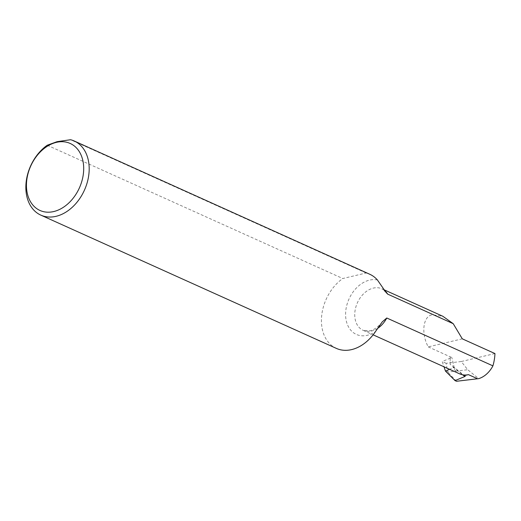 <?xml version="1.0" encoding="UTF-8"?>
<svg xmlns="http://www.w3.org/2000/svg" width="521" height="521" viewBox="0 0 521 521"><rect width="100%" height="100%" fill="white"/><g stroke="black" fill="none" stroke-linecap="round" stroke-linejoin="round"><path stroke-width="0.39" stroke-dasharray="2.6 1.95" d="M462.29 338.832L428.242 346.888C420.792 333.271 423.137 315.622 432.515 314.795L442.87 316.293M428.242 346.888L451.837 357.523L442.212 361.541L444.009 366.797M450.164 364.518L450.203 356.787L450.164 364.518L452.684 365.657A22.787 16.542 -65.7 0 0 453.29 367.149L453.042 367.038A22.787 16.542 -65.7 0 0 459.633 373.844M494.95 353.557L461.28 361.522L467.702 369.721L478.701 378.63M453.29 367.149L452.684 365.657M461.28 361.522L446.132 363.313L447.708 372.079L467.702 369.721M452.84 366.784L454.227 367.409L449.616 369.33M465.253 376.338L454.227 367.409L451.837 357.523M456.507 381.274L447.708 372.079L445.462 371.069M47.222 145.242L342.792 278.527L366.12 273.004A40.651 29.508 114.3 0 1 369.799 274.28M366.12 273.004L70.55 139.726M336.377 348.399A40.651 29.508 114.3 0 1 321.62 316.286A40.651 29.508 114.3 0 1 342.792 278.527M446.132 363.313L442.212 361.541M453.042 367.038L462.55 374.742M377.438 280.005A29.3 21.27 -65.7 0 0 369.467 280.135A29.3 21.27 -65.7 0 0 345.612 313.108A29.3 21.27 -65.7 0 0 367.351 335.296A29.3 21.27 -65.7 0 0 375.452 331.623M377.692 328.341A22.787 16.542 114.3 0 1 371.668 331.004A22.787 16.542 114.3 0 1 363.124 330.327A22.787 16.542 114.3 0 1 355.537 308.211A22.787 16.542 114.3 0 1 373.316 288.106A22.787 16.542 114.3 0 1 381.86 288.784A22.787 16.542 114.3 0 1 384.947 290.79M385.918 292.255L381.86 288.784L384.413 289.93M382.277 321.848C378.318 326.843 374.208 329.826 369.936 330.802L363.124 330.327L373.114 334.834"/><path stroke-width="0.78" d="M384.947 290.79A22.787 16.542 114.3 0 1 387.689 294.137L385.918 292.255L377.438 280.005A40.651 29.508 114.3 0 0 369.799 274.28L74.229 140.996A40.651 29.508 114.3 0 1 87.762 180.455A40.651 29.508 114.3 0 1 56.047 216.326A40.651 29.508 114.3 0 1 40.807 215.114A40.651 29.508 114.3 0 1 26.05 183.001A40.651 29.508 114.3 0 1 47.222 145.242L57.089 141.673L70.55 139.726A40.651 29.508 114.3 0 1 74.229 140.996M56.398 142.357A36.744 26.675 -65.7 0 0 26.473 183.718A36.744 26.675 -65.7 0 0 53.741 211.546A36.744 26.675 -65.7 0 0 83.666 170.185A36.744 26.675 -65.7 0 0 56.398 142.357M462.798 374.853A22.787 16.542 -65.7 0 0 468.425 374.638L463.866 375.713L462.55 374.742A22.787 16.542 -65.7 0 1 459.633 373.844L373.114 334.834M384.413 289.93L442.87 316.293L453.224 323.691L387.689 294.137M453.224 323.691L462.29 338.832L494.95 353.557A40.651 29.508 114.3 0 1 492.918 365.859A22.787 16.542 114.3 0 1 478.701 378.63L456.507 381.274L455.028 380.61L465.253 376.338L463.866 375.713M492.918 365.859L386.771 317.999A22.787 16.542 114.3 0 1 377.692 328.341M449.616 369.33L445.462 371.069L444.009 366.797M445.462 371.069L455.028 380.61M386.771 317.999L382.277 321.848L375.452 331.623A40.651 29.508 114.3 0 1 336.377 348.399L40.807 215.114M477.62 378.787L468.425 374.638"/></g></svg>
